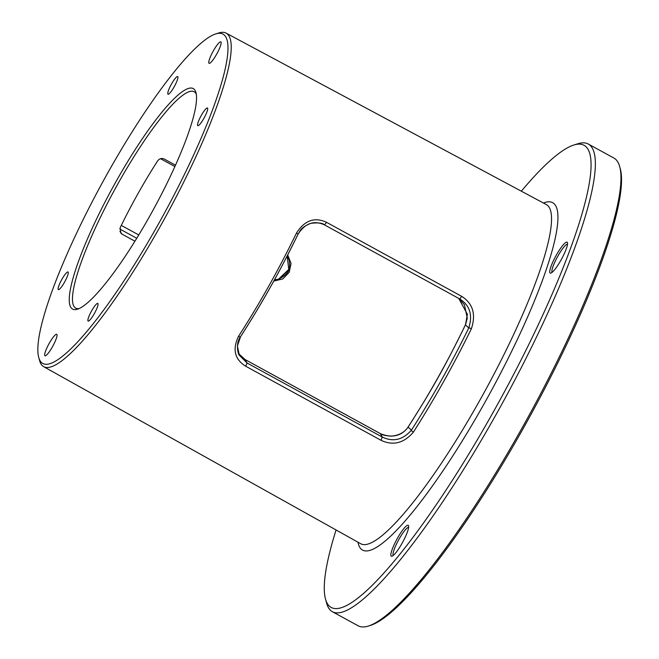 <?xml version="1.0" encoding="UTF-8"?>
<svg xmlns="http://www.w3.org/2000/svg" width="659" height="659" viewBox="0 0 659 659"><rect width="100%" height="100%" fill="white"/><g stroke="black" fill="none" stroke-linecap="round" stroke-linejoin="round"><path stroke-width="0.99" d="M521.351 191.192A263.427 48.461 118.7 0 1 573.849 145.013L577.927 143.736A266.557 49.03 118.7 0 1 588.24 144.008A266.557 49.03 118.7 0 1 590.563 145.82A266.557 49.03 118.7 0 1 499.547 408.333A266.557 49.03 118.7 0 1 332.441 611.75A266.557 49.03 118.7 0 1 330.11 609.946A266.557 49.03 118.7 0 1 326.65 603.216L325.513 599.089A263.427 48.461 118.7 0 1 336.074 529.976M588.24 144.008L613.891 158.045A266.557 49.03 118.7 0 1 616.223 159.849A266.557 49.03 118.7 0 1 619.682 166.579A266.557 49.03 118.7 0 1 529.012 415.442A266.557 49.03 118.7 0 1 368.406 626.05A266.557 49.03 118.7 0 1 358.092 625.778L332.441 611.75M368.406 626.05L370.44 625.416A264.992 48.75 -61.3 0 0 530.108 416.035A264.992 48.75 -61.3 0 0 620.251 168.638L619.682 166.579M325.513 599.089A263.427 48.461 118.7 0 0 328.94 605.736A263.427 48.461 -61.3 0 0 492.578 413.317A263.427 48.461 -61.3 0 0 586.337 147.064A263.427 48.461 118.7 0 0 573.849 145.013M566.386 248.534A17.612 3.237 -61.3 0 0 567.481 242.734A17.612 3.237 -61.3 0 0 560.348 248.641A17.612 3.237 -61.3 0 0 550.908 266.722A17.612 3.237 -61.3 0 0 550.875 273.098A17.612 3.237 -61.3 0 0 558.618 264.086A17.612 3.237 -61.3 0 0 566.386 248.534M395.334 553.346A17.612 3.237 -61.3 0 0 404.75 538.148A17.612 3.237 -61.3 0 0 408.596 525.866A17.612 3.237 -61.3 0 0 404.198 528.164A17.612 3.237 -61.3 0 0 393.481 546.179A17.612 3.237 -61.3 0 0 391.998 556.229A17.612 3.237 -61.3 0 0 395.334 553.346M215.724 33.914L218.804 32.95A190.097 34.968 118.7 0 1 226.111 33.115A190.097 34.968 118.7 0 1 227.816 34.433A190.097 34.968 118.7 0 1 162.831 221.786A190.097 34.968 118.7 0 1 43.683 366.684A190.097 34.968 118.7 0 1 42.077 365.424A190.097 34.968 118.7 0 1 39.606 360.621L38.749 357.507A187.724 34.532 -61.3 0 0 41.188 362.244A187.724 34.532 -61.3 0 0 157.806 225.123A187.724 34.532 -61.3 0 0 224.62 35.38A187.724 34.532 -61.3 0 0 215.724 33.914A187.724 34.532 -61.3 0 0 102.606 182.238A187.724 34.532 -61.3 0 0 38.749 357.507M278.378 279.309L289.046 269.177M287.143 256.054L288.831 269.786M288.823 269.803L279.062 279.111M279.012 279.128L274.474 279.82L279.004 279.128M287.695 254.975L291.064 263.411L289.194 272.348L282.777 278.946L273.798 281.047M216.58 54.302A12.233 2.249 -61.3 0 0 220.831 41.855A12.233 2.249 -61.3 0 0 213.343 50.875A12.233 2.249 -61.3 0 0 209.092 63.322A12.233 2.249 -61.3 0 0 216.58 54.302M177.765 76.617A10.058 1.853 -61.3 0 0 177.675 76.551A10.058 1.853 -61.3 0 0 171.373 84.22A10.058 1.853 -61.3 0 0 167.938 94.13A10.058 1.853 -61.3 0 0 168.02 94.196A10.058 1.853 -61.3 0 0 174.33 86.518A10.058 1.853 -61.3 0 0 177.765 76.617M71.501 308.231A125.688 23.123 118.7 0 1 116.231 181.2A125.688 23.123 118.7 0 1 194.306 89.393A125.688 23.123 118.7 0 1 195.945 92.565A125.688 23.123 118.7 0 1 153.193 209.9A125.688 23.123 118.7 0 1 77.457 309.211A125.688 23.123 118.7 0 1 71.501 308.231M52.473 346.749A12.233 2.249 -61.3 0 0 56.715 334.302A12.233 2.249 -61.3 0 0 49.227 343.323A12.233 2.249 -61.3 0 0 44.977 355.761A12.233 2.249 -61.3 0 0 52.473 346.749M64.524 282.2A10.058 1.853 -61.3 0 0 68.009 271.961A10.058 1.853 -61.3 0 0 61.855 279.383A10.058 1.853 -61.3 0 0 58.363 289.614A10.058 1.853 -61.3 0 0 64.524 282.2M201.292 115.424A10.058 1.853 -61.3 0 0 197.799 125.655A10.058 1.853 -61.3 0 0 203.96 118.241A10.058 1.853 -61.3 0 0 207.453 108.002A10.058 1.853 -61.3 0 0 201.292 115.424M97.878 303.486A10.058 1.853 -61.3 0 0 97.787 303.42A10.058 1.853 -61.3 0 0 91.486 311.097A10.058 1.853 -61.3 0 0 88.051 321.007A10.058 1.853 -61.3 0 0 88.133 321.073A10.058 1.853 -61.3 0 0 94.443 313.396A10.058 1.853 -61.3 0 0 97.878 303.486M461.695 296.352C472.915 303.486 476.144 314.294 471.374 328.775C453.631 364.938 434.289 399.395 413.366 432.156C403.819 443.26 393.011 445.962 380.927 440.261L245.7 366.215C234.686 359.328 232.281 349.385 238.484 336.395C259.539 303.75 278.881 269.284 296.501 233.006C304.639 220.378 314.631 216.803 326.469 222.289L461.695 296.352L459.809 298.997L460.435 299.359L459.809 298.997C469.892 305.381 472.874 315.035 468.763 327.976C451.209 363.719 432.098 397.789 411.414 430.17C402.83 439.915 393.135 442.222 382.319 437.074L247.092 363.018L239.357 355.275L237.388 346.041L240.576 336.617C261.392 304.343 280.512 270.281 297.926 234.423C305.117 223.17 313.997 220.015 324.582 224.941L459.809 298.997L324.582 224.941L326.469 222.289M471.374 328.775A2.348 0.577 -153.9 0 0 468.763 327.976L465.443 324.871L467.396 314.294L458.73 298.412M413.366 432.156A2.348 0.84 -147.3 0 1 411.414 430.17L408.078 427.098C432.576 388.728 444.685 367.154 465.443 324.871L467.289 318.215L464.438 304.722L458.705 298.395M238.484 336.395A2.348 0.848 32.9 0 0 240.527 336.741A2.348 0.848 32.9 0 0 240.576 336.617M296.501 233.006A2.348 0.585 25.8 0 1 297.983 234.357A2.348 0.585 25.8 0 1 297.926 234.423M465.369 325.019L465.369 324.936C448.087 360.86 429.001 394.881 408.102 426.983A1.178 0.453 33.2 0 0 408.078 427.098C405.656 430.665 397.22 440.599 380.325 433.614L382.319 437.074L380.927 440.261M408.102 426.983C406.282 430.096 401.092 435.475 391.026 436.134C385.515 435.772 381.94 434.924 380.309 433.589L245.074 359.534L242.117 357.532L238.624 353.677L245.099 359.55L380.325 433.614M196.291 94.245A123.34 22.686 -61.3 0 0 195.188 92.54A123.34 22.686 118.7 0 0 194.108 91.708A123.34 22.686 118.7 0 0 116.791 185.83A123.34 22.686 118.7 0 0 74.673 307.292A123.34 22.686 -61.3 0 0 75.752 308.132A123.34 22.686 -61.3 0 0 79.064 308.593M119.905 231.408L122.154 234.217L120.77 233.047L120.193 227.652A123.34 22.686 118.7 0 1 157.732 160.747C159.602 158.498 161.801 157.938 164.313 159.083L175.475 165.187M122.154 234.217L134.947 241.21M567.514 244.225A16.047 2.949 -61.3 0 0 560.529 251.705A16.047 2.949 -61.3 0 0 552.95 266.656A16.047 2.949 118.7 0 0 552.151 272.324M408.638 527.348A16.047 2.949 -61.3 0 0 405.153 530.025A16.047 2.949 118.7 0 0 396.166 544.729A16.047 2.949 118.7 0 0 393.266 555.455M357.952 542.192A198.021 36.426 118.7 0 0 360.893 548.799A198.021 36.426 -61.3 0 0 483.904 404.156A198.021 36.426 -61.3 0 0 554.376 204.01A198.021 36.426 118.7 0 0 543.444 203.021M43.683 366.684L360.811 543.79A193.318 35.561 -61.3 0 0 481.984 396.43A193.318 35.561 -61.3 0 0 548.066 205.905A193.318 35.561 118.7 0 0 546.327 204.57L226.111 33.115M138.785 234.958L121.289 225.411M174.874 166.529L160.532 158.695M245.7 366.215L247.092 363.018L245.099 359.55M136.759 238.278L119.757 228.994M277.711 279.54C284.531 276.434 288.403 272.752 289.309 268.51M287.135 256.063L289.227 260.363L289.738 265.874L288.823 269.795M239.357 355.267C238.047 354.361 235.337 343.578 240.527 336.733C261.401 304.384 280.553 270.264 297.975 234.357C300.43 230.807 300.043 227.89 310.719 223.335C318.198 222.47 322.819 223.006 324.582 224.941"/></g></svg>
